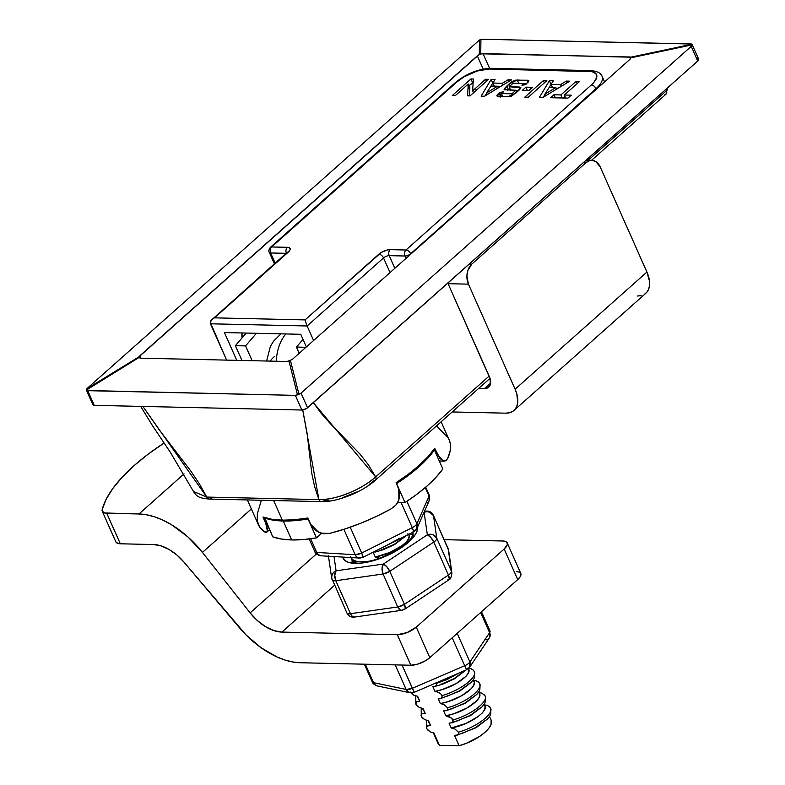<?xml version="1.0" encoding="UTF-8"?>
<svg xmlns="http://www.w3.org/2000/svg" width="785" height="785" viewBox="0 0 785 785"><rect width="100%" height="100%" fill="white"/><g stroke="black" fill="none" stroke-linecap="round" stroke-linejoin="round"><path stroke-width="1.18" d="M286.976 252.584A4.347 2.541 48.3 0 1 288.262 252.152A4.347 2.541 -131.7 0 0 286.996 252.564L210.949 320.535L210.429 323.793L226.61 360.119L210.243 322.213L212.441 319.004L214.491 317.846L289.812 250.346L290.195 248.786L289.361 247.726L287.428 247.314L271.649 246.961L456.958 81.925L463.984 76.861L477.054 71.043L489.183 69.021L592.018 71.612L596.021 73.731L596.678 77.509L593.882 82.366L591.301 84.966L405.992 250.003L390.214 249.65L387.476 249.954L381.324 252.417L305.071 319.897L214.491 317.846L288.262 252.152A8.704 3.375 -24 0 0 287.428 247.314L271.649 246.961A4.347 2.541 -131.7 0 0 270.383 247.373A4.347 2.541 48.3 0 1 271.649 246.961L456.958 81.925A4.347 2.541 -131.7 0 0 455.692 82.337L270.383 247.373C268.794 249.601 268.431 251.278 269.304 252.387A4.347 1.688 -24 0 0 270.648 252.966L286.152 253.32L270.648 252.966A4.347 1.688 156 0 1 269.304 252.387L274.387 263.799M508.072 79.785L502.351 83.288L492.872 83.073L495.06 79.491L491.145 79.403L481.126 96.153L484.482 96.221L511.535 79.864L508.072 79.785L508.837 81.493L508.072 79.785L502.351 83.288L492.872 83.073L495.06 79.491L491.145 79.403L481.126 96.153L484.482 96.221L511.535 79.864L508.072 79.785M525.911 87.155L522.251 90.412L528.796 90.56L532.446 87.312L525.911 87.155L527.402 90.53L525.911 87.155L522.251 90.412L528.796 90.56L532.446 87.312L525.911 87.155M566.309 81.1L560.588 84.613L551.109 84.397L553.297 80.806L549.392 80.718L539.373 97.468L542.729 97.546L569.782 81.179L566.309 81.1L567.074 82.817L566.309 81.1L560.588 84.613L551.109 84.397L553.297 80.806L549.392 80.718L539.373 97.468L542.729 97.546L569.782 81.179L566.309 81.1M553.974 94.769L550.648 97.723L567.957 98.115L571.284 95.162L564.356 95.005L579.624 81.404L576.161 81.326L560.892 94.926L553.974 94.769L555.338 97.831L553.974 94.769L550.648 97.723L567.957 98.115L571.284 95.162L564.356 95.005L579.624 81.404L576.161 81.326L560.892 94.926L553.974 94.769M543.387 80.58L524.802 97.134L528.266 97.212L546.851 80.659L543.387 80.58L544.397 82.847L543.387 80.58L524.802 97.134L528.266 97.212L546.851 80.659L543.387 80.58M503.489 91.806L499.564 92.493L496.856 95.476L497.307 96.329L508.337 96.751L511.732 96.025L518.905 90.363L520.857 87.626L519.278 87.017L509.131 86.782L513.115 83.23L523.889 83.475L521.897 85.251L525.695 84.682L528.953 80.875L527.51 80.237L515.205 80.178L511.83 81.787L506.825 86.016L504.225 88.803L504.431 89.784L515.873 90.265L511.889 93.817L501.497 93.582L503.489 91.806L499.564 92.493L496.846 95.947L507.866 96.751L516.039 92.924L520.847 87.606L509.131 86.782L513.115 83.23L523.889 83.475L521.897 85.251L525.695 84.682L528.923 80.776L517.266 79.991L509.23 83.887L504.107 89.48L515.873 90.265L511.889 93.817L501.497 93.582L503.489 91.806M485.532 79.275L472.668 90.854L473.316 79L470.912 78.942L452.327 95.495L455.398 95.564L468.243 84.005L467.624 95.839L470.019 95.898L488.613 79.344L485.532 79.275L486.425 81.287L485.532 79.275L472.668 90.854L473.316 79L470.912 78.942L452.327 95.495L455.398 95.564L468.243 84.005L467.624 95.839L470.019 95.898L488.613 79.344L485.532 79.275M455.663 82.356A4.347 2.541 48.3 0 1 456.958 81.925A24.649 9.567 156 0 1 489.183 69.021L588.927 71.278A24.649 9.567 156 0 1 591.301 84.966L405.992 250.003A4.347 2.541 48.3 0 1 410.673 253.732L595.982 88.695L596.257 89.304L595.982 88.695A28.996 11.255 -24 0 0 602.144 76.488M306.366 346.921L300.743 334.292L224.412 332.565L236.785 360.354L224.412 332.565L300.743 334.292L306.366 346.921M212.441 319.004L214.491 317.846L305.071 319.897L306.464 324.391L305.071 319.897L378.841 254.203A8.704 3.375 -24 0 1 390.214 249.65L405.992 250.003A4.347 3.101 91.3 0 0 404.991 256.008A4.347 3.101 -88.7 0 1 405.992 250.003A4.347 2.541 -131.7 0 1 410.673 253.732A4.347 1.688 156 0 1 404.991 256.008L389.213 255.655A4.347 3.101 -88.7 0 1 390.214 249.65A4.347 3.101 91.3 0 0 389.213 255.655L394.845 268.303L389.213 255.655A4.347 1.688 156 0 0 383.522 257.931A4.347 2.541 -131.7 0 0 378.841 254.203A4.347 2.541 48.3 0 1 383.522 257.931L307.121 325.981L306.464 324.391L307.121 325.981L210.429 323.793L307.121 325.981L313.588 340.504L307.121 325.981L383.522 257.931L390.037 272.562L383.522 257.931A4.347 1.688 156 0 1 389.213 255.655L404.991 256.008L406.031 258.353L404.991 256.008A4.347 1.688 -24 0 0 410.673 253.732L595.982 88.695A4.347 2.541 -131.7 0 0 591.301 84.966A4.347 2.541 48.3 0 1 595.982 88.695A28.996 11.255 156 0 0 602.124 76.439L604.558 81.925M275.162 263.103L270.648 252.966A4.347 3.101 -88.7 0 1 271.649 246.961A4.347 3.101 91.3 0 0 270.648 252.966L275.162 263.103M242.084 332.752L242.065 337.913A11.598 8.262 -88.7 0 1 242.055 332.968M286.339 253.143A4.347 3.101 -88.7 0 1 287.428 247.314A4.347 3.101 91.3 0 0 286.339 253.143M455.692 82.337C466.575 73.564 478.31 68.894 490.919 68.334A4.347 3.101 91.3 0 0 489.183 69.021A4.347 3.101 -88.7 0 1 490.949 68.334M588.927 71.278A4.347 3.101 -88.7 0 1 590.654 70.591A4.347 3.101 91.3 0 0 588.927 71.278M562.256 97.988L560.892 94.926L562.256 97.988M563.179 98.007L564.984 96.398L563.179 98.007M577.171 83.593L576.161 81.326L577.171 83.593M565.72 98.066L564.356 95.005L565.72 98.066M543.387 97.144L544.937 94.553L543.387 97.144M549.088 87.606L551.021 84.378L549.392 80.718L552.473 87.459L551.021 84.378L549.088 87.606M556.055 88.136L558.204 88.185L556.055 88.136M561.334 86.291L560.588 84.613L561.334 86.291M555.79 87.537L544.81 94.269L545.516 95.858L544.81 94.269L549.235 87.38L555.79 87.537L556.526 89.196L555.79 87.537L544.81 94.269L549.235 87.38L555.79 87.537M502.861 96.643L501.497 93.582L502.861 96.643M512.654 95.525L511.889 93.817L512.654 95.525M516.765 92.277L515.873 90.265L516.765 92.277M508.013 90.089L508.464 89.686L506.825 86.016L508.464 89.686L509.867 88.43L507.591 90.491M510.122 85.899L509.23 83.887L510.122 85.899M518.757 83.357L517.266 79.991L518.757 83.357M524.017 83.769L526.637 83.828L524.017 83.769M528.05 82.425L527.069 80.217L528.05 82.425M524.508 84.859L523.889 83.475L524.508 84.859M510.633 90.147L509.131 86.782L510.633 90.147M516 90.56L518.62 90.618L516 90.56M519.876 89.382L518.816 86.998L519.876 89.382M500.702 96.594L499.201 92.816L500.83 96.476L499.564 92.493L501.203 96.153L502.537 95.917L500.094 97.163M485.15 95.829L486.7 93.229L485.15 95.829M490.851 86.281L492.784 83.063L491.145 79.403L494.236 86.134L492.784 83.063L490.851 86.281M497.808 86.811L499.966 86.86L497.808 86.811M503.097 84.966L502.351 83.288L503.097 84.966M497.543 86.213L486.572 92.944L487.279 94.534L486.572 92.944L490.988 86.065L497.543 86.213L498.289 87.881L497.543 86.213L486.572 92.944L490.988 86.065L497.543 86.213M469.371 95.888L469.577 89.51L467.948 85.85L469.577 89.51L469.872 87.665L468.243 84.005L469.872 87.665L469.371 95.888M469.018 85.742L472.541 82.602L470.912 78.942L472.541 82.602L473.178 82.621L469.018 85.742M473.532 92.777L472.668 90.854L473.532 92.777M476.387 90.226L475.494 88.214L476.387 90.226M246.235 333.056L235.382 345.675L241.957 360.472L235.382 345.675L246.235 333.056M305.973 347.274L296.445 347.058L303.02 339.414L296.445 347.058L299.213 353.279L296.445 347.058L305.973 347.274M256.41 333.291L245.558 345.91L235.382 345.675L245.558 345.91L256.41 333.291M252.132 360.698L245.558 345.91L252.132 360.698M276.359 361.247A36.983 26.337 -88.7 0 1 285.818 333.959A36.983 26.337 91.3 0 0 276.359 361.247M270.128 361.11A33.353 12.933 156 0 1 274.642 356.321M433.34 732.847L438.138 743.63A28.996 11.245 -24 0 0 439.404 745.308L433.909 732.925L430.16 731.875L426.755 728.725L426.608 726.949L427.55 725.939L430.651 725.595L428.482 720.708L424.734 719.659L421.329 716.519L421.182 714.733L422.124 713.722L425.225 713.379L423.056 708.492L419.308 707.452L416.531 705.313L415.756 702.516L416.698 701.505L419.798 701.162L417.63 696.275L413.881 695.235L410.476 692.085L413.93 695.265M430.19 731.895L427.383 729.746L426.5 727.764L427.55 725.939L430.651 725.595L428.482 720.708M424.763 719.678L421.957 717.529L421.074 715.547L422.124 713.722L425.225 713.379L423.056 708.492M419.357 707.471L416.531 705.313L415.648 703.331L416.698 701.505L419.798 701.162L417.63 696.275M357.94 561.913L352.269 559.617L350.532 556.751M487.338 705.322L483.825 704.812C491.116 708.963 471.559 724.476 451.228 727.999L454.976 729.049L458.371 732.189C476.927 727.018 493.706 713.85 490.605 708.188L489.133 706.353M483.717 694.146L485.179 695.981C488.28 701.643 471.5 714.811 452.945 719.982C471.5 714.811 488.28 701.643 485.179 695.981L481.872 693.096L478.399 692.596C485.699 696.746 466.133 712.26 445.801 715.783L449.55 716.833L452.317 718.962L453.102 721.758L452.15 722.769L449.059 723.113L451.228 727.999L454.976 729.049L458.371 732.189C476.927 727.018 493.706 713.85 490.605 708.188L490.88 709.198L490.007 707.216L487.24 705.283M476.485 680.889L472.972 680.379C480.273 684.53 460.707 700.043 440.375 703.566L444.124 704.616L447.519 707.766C466.074 702.595 482.853 689.426 479.753 683.764L478.3 681.939M467.546 668.172C474.846 672.323 455.28 687.827 434.949 691.359L438.697 692.399L441.464 694.539L442.249 697.335L441.298 698.346L438.207 698.689L440.375 703.566L444.124 704.616L447.519 707.766C466.074 702.595 482.853 689.426 479.753 683.764L480.027 684.765L479.154 682.783L476.387 680.86M471.059 668.673L473.728 670.567L474.601 672.549L474.326 671.548C477.427 677.21 460.648 690.378 442.092 695.549C460.648 690.378 477.427 677.21 474.326 671.548L472.874 669.723M471.02 668.663L468.871 668.172M435.871 686.129L432.78 686.473L435.871 686.129L436.823 685.119L436.038 682.322L436.666 683.333L447.313 679.408L458.685 673.167L447.313 679.408L436.666 683.333L436.823 685.119L435.135 686.384M407.857 533.8C415.157 537.951 395.591 553.464 375.259 556.987L379.273 558.164L375.259 556.987L389.87 552.463L402.057 545.634L406.267 541.984L408.622 538.677L409.191 535.88L408.661 534.408M413.204 535.37L411.271 534.271M404.089 537.097L394.207 544.368L380.588 550.226M373.14 552.218L375.259 556.987L373.14 552.218M463.778 671.46L453.897 678.731L440.277 684.589M474.405 671.734C475.013 679.79 473.669 678.525 471.51 682.136L459.814 691.065L440.562 698.601L442.249 697.335L441.464 694.539L438.697 692.399L434.949 691.359L432.78 686.473L434.949 691.359L442.446 689.475L456.065 683.617L465.956 676.346L468.311 673.049L468.871 670.243L468.311 668.692M469.204 683.676L459.323 690.947L445.703 696.805M441.298 698.346L438.207 698.689L440.375 703.566L447.872 701.692L461.492 695.834L471.383 688.563L473.738 685.256L474.297 682.459L473.227 679.761M474.631 695.893L464.749 703.164L451.13 709.022M479.831 683.951C480.44 691.997 479.095 690.741 476.937 694.342L465.24 703.282L445.988 710.817L447.676 709.552L447.519 707.766L447.676 709.552L446.724 710.562L443.633 710.896L445.801 715.783L453.298 713.908L466.918 708.05L476.809 700.779L479.164 697.472L479.723 694.676L478.654 691.977M480.057 708.109L470.176 715.38L456.556 721.238M446.724 710.562L443.633 710.896L445.801 715.783L451.463 718.079L453.21 720.954L452.15 722.769L449.059 723.113L451.228 727.999L465.839 723.476L478.026 716.646L482.235 712.996L484.59 709.689L485.15 706.892L484.08 704.194M485.483 720.326L475.602 727.587L461.982 733.455M490.684 708.384C491.292 716.43 489.948 715.174 487.789 718.775L476.093 727.715L456.841 735.251L458.528 733.975L458.371 732.189L458.528 733.975L457.576 734.986L454.486 735.329L459.117 745.75A28.996 11.245 -24 0 0 491.135 720.09L489.506 716.411M399.997 538.108L386.279 545.634M376.182 551.757L373.091 552.1L376.182 551.757L377.242 549.942L375.446 552.022M452.15 722.769L470.666 715.498L482.363 706.559C484.522 702.958 485.866 704.214 485.258 696.167M417.07 696.207L419.798 701.162M422.487 708.423L425.225 713.379M427.913 720.64L430.651 725.595M439.335 698.738L438.501 699.356M491.106 720.002L491.096 724.329L488.898 728.195L484.993 732.317L479.645 736.418L466.231 743.375L459.117 745.75L439.404 745.308L437.844 742.738M411.33 534.3L409.731 533.879M457.576 734.986L454.486 735.329L459.117 745.75L439.404 745.308L433.909 732.925M426.755 728.725L426.5 727.764M421.329 716.519L421.074 715.547M415.903 704.302L415.648 703.331M354.221 560.883L350.797 557.723M247.373 499.937L258.353 524.665A104.395 40.477 -24 0 0 264.525 531.906L267.028 532.004L267.508 529.59L266.664 525.538L262.995 516.991A104.395 40.477 -24 0 0 282.355 520.18L273.622 500.526L282.355 520.18A104.395 40.477 -24 0 0 307.769 518.002L311.861 526.539L315.962 530.67L321.261 533.231L329.661 533.388A104.395 40.477 -24 0 0 391.293 508.758L395.836 505.108L397.583 502.734L399.683 497.239L399.634 491.488L396.072 482.716A104.395 40.477 -24 0 0 434.733 448.353L440.051 458.666L444.418 461.109M329.013 500.644L323.175 500.928A4.347 3.101 -88.7 0 1 321.448 501.615A4.347 3.101 -88.7 0 1 318.906 499.603L314.549 486.357L311.733 473.139L307.151 433.585L302.735 409.976L318.906 499.603L206.789 497.072A4.347 3.101 91.3 0 0 209.32 499.074C199.527 498.063 197.074 497.17 193.532 491.528L206.789 497.072L142.899 406.434L159.532 430.249L190.353 470.392L199.341 483.746L206.789 497.072L318.906 499.603C328.071 499.594 337.835 497.504 348.177 493.323C358.529 489.232 367.684 483.766 375.642 476.927L313.333 402.626L321.575 413.813L330.809 424.135L359.844 453.916L368.41 464.828L375.642 476.927A4.347 2.541 48.4 0 1 375.485 480.116A4.347 2.541 48.4 0 1 374.219 480.528L369.097 484.6M356.508 492.077L342.427 497.71M436.44 425.941L447.911 437.579M449.128 439.777L450.325 443.692L450.197 450.816L447.528 458.774A104.395 40.477 -24 0 0 449.177 439.894L441.131 421.78M445.664 460.824L447.528 458.774L445.664 460.824L443.005 460.854L437.451 454.466L434.733 448.353L427.805 456.899L418.905 465.613L408.239 474.287L396.072 482.716L398.78 488.82L398.888 500.074L395.836 505.108L391.293 508.758L376.368 516.432L360.845 523.212L345.135 528.913L329.661 533.388L324.087 533.771L318.514 532.181L310.487 524.105L307.769 518.002L294.453 519.768L282.355 520.18L271.787 519.248L262.995 516.991L265.703 523.095L266.36 522.516L265.703 523.095L267.42 531.033L266.38 532.465L264.525 531.906L259.629 526.98L257.215 520.867L257.343 513.733L261.376 500.251M691.575 44.029L483.187 39.25L690.81 43.95L691.997 44.235L691.232 46.364L697.737 61.024L307.563 407.758L301.048 393.099L691.232 46.364L301.048 393.099L298.948 394.247L290.43 360.354L292.54 359.206L629.992 59.326L630.875 57.815L692.105 44.853L691.232 46.364L697.737 61.024L306.327 408.651L301.872 410.035L94.249 405.335L87.743 390.675L295.366 395.375L301.872 410.035L94.249 405.335L92.865 404.599M630.345 57.001L480.744 53.802L480.92 39.446L479.458 40.035L87.321 388.261L479.458 40.035L479.282 54.381L138.847 356.92L86.664 388.918L86.399 390.047L138.955 357.538L140.299 358.166L286.849 361.483L288.968 360.943L297.476 394.835L295.366 395.375L86.939 390.508L86.399 390.047L138.955 357.538L138.847 356.92L86.291 389.429L86.399 390.047L86.291 389.429M375.505 480.086A4.347 2.541 -131.6 0 0 375.642 476.927L489.133 376.084L375.642 476.927C361.934 489.575 334.989 500.339 318.906 499.603A4.347 3.101 91.3 0 0 321.408 501.615M591.556 160.317L666.161 94.023A4.347 2.541 -131.6 0 0 666.318 90.834L588.22 160.238L666.318 90.834L665.719 89.48L666.318 90.834A4.347 1.688 -24 0 0 667.24 88.999L666.318 90.834L666.161 94.023L664.895 94.435M697.325 58.61L698.287 58.816M698.709 59.346L697.737 61.024A4.347 1.688 -24 0 0 698.66 59.189L692.056 44.323M630.875 57.815L629.992 59.326L292.54 359.206L288.968 360.943L297.476 394.835L298.948 394.247L295.366 395.375L301.872 410.035A4.347 1.688 -24 0 0 307.563 407.758L301.048 393.099L298.948 394.247L290.43 360.354L286.849 361.483L140.299 358.166L138.955 357.538L139.877 355.752L140.957 358.176L139.877 355.752L477.329 55.872L480.744 53.802L480.92 39.446L479.458 40.035L479.282 54.381L483.02 53.596L489.565 68.334L483.02 53.596L630.767 57.197L691.997 44.235L630.767 57.197L630.875 57.815L692.105 44.853L691.997 44.235L692.105 44.853M480.92 39.446L483.187 39.25L480.92 39.446M477.329 55.872L483.197 69.07L477.329 55.872M629.57 56.912L630.433 58.855L629.57 56.912M437.451 454.466L436.391 454.436L437.451 454.466M300.91 393.226L298.82 393.756M269.579 529.777L266.38 532.465M666.74 88.568L667.24 88.999L666.965 88.371M211.047 498.387A4.347 3.101 -88.7 0 1 209.291 499.074A4.347 3.101 -88.7 0 1 206.789 497.072L193.522 491.508M86.311 389.89L92.915 404.756A4.347 1.688 -24 0 0 94.249 405.335L87.743 390.675L86.399 390.047M138.955 357.538L138.847 356.92M316.453 537.872L308.044 518.944A103.679 40.192 156 0 1 283.267 521.014L291.677 539.943A103.679 40.192 -24 0 0 316.453 537.872L321.585 533.319L316.453 537.872L308.152 518.846L295.062 520.622L283.267 521.014A103.679 40.192 156 0 1 264.31 517.914L272.729 536.852L281.344 539.04L291.677 539.943L303.471 539.56L316.453 537.872M397.809 502.361L405.011 502.528L416.874 494.285L427.285 485.817L436.009 477.3L442.838 468.949L434.429 450.011A103.679 40.192 156 0 1 396.602 483.589L405.011 502.528L397.809 502.361M264.702 517.58L272.729 536.852A103.679 40.192 -24 0 0 291.677 539.943L283.267 521.014L272.935 520.102L264.702 517.58M396.454 483.589L405.011 502.528A103.679 40.192 -24 0 0 442.838 468.949L434.429 450.011L433.555 449.991L434.429 450.011L427.599 458.371L418.876 466.879L408.465 475.357L396.454 483.589M469.253 264.064L471.805 264.123L586.042 162.603L583.5 162.544L586.042 162.603L589.82 160.542L591.841 160.326L595.766 161.533L600.26 167.009L646.918 272.061L515.107 389.203L468.439 284.15L466.908 276.045L467.831 270.521L471.805 264.123L586.042 162.603A14.503 10.323 -88.7 0 1 591.802 160.317A14.503 10.323 -88.7 0 1 600.26 167.009L646.918 272.061L515.107 389.203L516.834 393.952L517.707 402.695L516.815 406.336L515.088 409.309L512.566 411.487L509.367 412.792L505.599 413.165L452.18 411.958L505.599 413.165A28.996 16.976 48.4 0 0 514.018 410.418A28.996 16.976 48.4 0 0 515.107 389.203L468.439 284.15A14.503 10.323 -88.7 0 1 471.805 264.123L469.253 264.064M637.42 296.024L641.178 295.651M644.387 294.346L646.899 292.167L648.636 289.194L649.519 285.554L649.529 281.373L646.918 272.061A28.996 16.976 -131.6 0 1 645.829 293.276L514.018 410.418M478.713 388.379L484.571 388.506L488.054 387.662L490.183 385.092L490.183 378.9L448.088 283.689L468.439 284.15L448.088 283.689L489.32 376.525A14.503 8.488 48.4 0 1 488.78 387.133A14.503 8.488 48.4 0 1 484.571 388.506L478.713 388.379M447.842 283.1L448.088 283.689A14.503 10.323 91.3 0 1 447.842 283.1M490.645 383.119L484.571 388.506L490.645 383.119M427.531 502.832L429.061 500.958L429.061 496.14A7.251 2.806 -24 0 0 429.15 494.893A7.251 2.806 156 0 1 429.061 496.14L416.874 523.762L416.884 528.58L429.15 500.761A7.251 6.143 -156.2 0 0 429.061 496.14L425.264 487.583L429.061 496.14L416.874 523.762L406.895 501.291L416.874 523.762A7.251 2.806 156 0 1 412.262 527.657L361.689 553.023L350.218 527.196L361.689 553.023A7.251 0.805 63.4 0 1 363.013 557.301A7.251 0.805 63.4 0 1 362.474 556.928A7.251 5.348 -86.6 0 1 359.334 558.057A7.251 5.348 -86.6 0 1 355.144 554.72L316.757 552.454L310.674 538.765L316.757 552.454A7.251 5.348 93.4 0 0 320.947 555.8L318.141 554.495L316.757 552.454A7.251 2.806 156 0 1 314.746 551.502A7.251 2.806 -24 0 0 316.757 552.454L355.144 554.72A7.251 2.806 -24 0 0 361.689 553.023L355.144 554.72L356.537 556.761L358.421 557.89L363.013 557.301L361.689 553.023L412.262 527.657A7.251 2.806 -24 0 0 416.874 523.762A7.251 6.143 23.8 0 1 416.972 528.384L413.587 531.936A7.251 0.805 -116.6 0 0 412.262 527.657L413.616 531.327L413.577 531.945L413.047 531.563M401.057 502.429L412.262 527.657L401.057 502.429M343.869 529.326L355.144 554.72L343.869 529.326M413.616 531.327L413.577 531.945L363.013 557.301L363.043 556.693M309.172 538.961L314.746 551.502A7.251 2.806 156 0 1 314.824 550.256M342.652 557.075A40.604 15.739 -24 0 0 364.829 562.629A7.251 3.709 -99.5 0 1 366.399 561.579A7.251 3.709 80.5 0 0 364.829 562.629L379.155 558.832L393.628 552.395L400.222 548.48L410.869 540.011L414.5 535.782L416.815 531.779L417.679 526.784A40.604 15.739 -24 0 1 364.829 562.629L358.402 563.345L348.275 562.266L344.958 560.51L342.652 557.075M412.272 532.603A33.353 12.933 156 0 1 413.195 533.908M413.273 534.085A33.353 12.933 156 0 1 413.273 534.094L411.939 536.763C409.907 542.965 384.081 559.607 366.35 561.589C344.409 562.668 355.046 560.176 352.171 560.932L352.318 561.167M448.735 579.919C450.413 579.497 451.473 577.142 451.895 572.844L448.156 548.686A7.251 2.806 -24 0 0 448.068 548.381A7.251 2.806 156 0 1 448.156 548.686L448.618 550.295A7.251 6.643 171.7 0 0 448.156 548.686L433.506 515.696A7.251 2.806 -24 0 0 433.418 515.402A7.251 2.806 156 0 1 433.506 515.696L429.621 512.154L426.854 511.692L424.077 512.242L427.354 534.791A7.251 6.643 -8.3 0 1 436.774 538.255A7.251 2.806 156 0 1 433.781 542.062L448.431 575.042L404.442 604.322A7.251 2.698 56.4 0 1 404.736 609.199L448.735 579.919A7.251 2.698 -123.6 0 0 448.431 575.042A7.251 2.806 -24 0 0 451.424 571.235L436.774 538.255L432.888 534.713L430.121 534.242L427.354 534.791L430.769 537.401L433.781 542.062A7.251 2.806 -24 0 0 436.774 538.255L433.506 515.696L448.156 548.686L451.424 571.235L436.774 538.255L433.506 515.696A7.251 6.643 171.7 0 0 424.096 512.232A7.251 3.945 -98.1 0 1 425.774 511.172L424.077 512.242L427.354 534.791L383.355 564.072L336.088 570.803L334.027 556.565L336.088 570.803A7.251 3.945 81.9 0 0 335.813 580.723L383.08 573.992L397.73 606.972L350.463 613.703L335.813 580.723L383.345 573.953L389.792 571.343L433.781 542.062L448.431 575.042L404.442 604.322L389.792 571.343L433.781 542.062A7.251 2.698 -123.6 0 0 427.354 534.791L383.355 564.072A7.251 2.698 56.4 0 1 389.792 571.343L386.779 566.682L383.355 564.072L382.04 568.556L383.08 573.992A7.251 3.945 -98.1 0 1 383.355 564.072L336.088 570.803L333.733 572.285L332.143 574.463L331.633 577.946A7.251 6.643 -8.3 0 1 336.088 570.803L334.773 575.287L335.813 580.723A7.251 2.806 156 0 1 332.183 579.85A7.251 2.806 -24 0 0 335.813 580.723L350.463 613.703A7.251 3.945 81.9 0 0 354.477 617.069L402.087 610.259L400.527 610.181L397.73 606.972A7.251 2.806 -24 0 0 404.442 604.322L389.792 571.343A7.251 2.806 156 0 1 383.08 573.992L397.73 606.972L350.463 613.703A7.251 2.806 156 0 1 346.833 612.84A7.251 2.806 -24 0 0 350.463 613.703L351.729 615.754L353.26 616.902L354.82 616.99M352.239 560.99A33.353 12.933 156 0 1 351.876 559.244M404.736 609.199A7.251 2.698 56.4 0 1 403.431 609.268A7.251 3.945 -98.1 0 1 401.743 610.337A7.251 3.945 -98.1 0 1 397.73 606.972L404.442 604.322L405.266 608.306L404.736 609.199L401.743 610.337M332.094 579.556A7.251 2.806 -24 0 0 332.183 579.85A7.251 2.806 156 0 1 332.094 579.556A7.251 6.643 -8.3 0 1 331.633 577.956L346.833 612.84A7.251 2.806 156 0 1 346.744 612.535A7.251 2.806 -24 0 0 346.833 612.84C348.579 616.166 351.13 617.569 354.477 617.069M448.627 550.324L451.885 572.844A7.251 6.643 -8.3 0 0 451.424 571.235A7.251 2.806 156 0 1 448.431 575.042L449.265 579.026L448.647 579.968L447.43 579.987M102.295 511.329A14.503 5.623 156 0 0 106.75 513.253L120.321 543.789L153.546 544.535A36.247 21.215 48.4 0 1 183.984 562.148L239.239 627.519A72.505 42.439 48.4 0 0 300.105 662.736L410.869 665.238L418.003 664.051L425.696 660.636L429.837 657.663L517.717 579.565L504.147 549.029L416.266 627.127L407.072 632.582L397.308 634.702L281.893 632.092A36.247 21.215 48.4 0 1 250.14 612.869L316.483 553.916L250.14 612.869L202.451 552.414A72.505 42.439 48.4 0 0 138.955 513.979L184.073 473.875L138.955 513.979L146.667 514.803L154.812 516.913L163.182 520.278L171.63 524.812L187.978 536.989L202.451 552.414L250.14 612.869L257.382 620.582L265.556 626.675L273.965 630.62L281.893 632.092L397.308 634.702L410.869 665.238L300.105 662.736L292.776 661.981L285.063 660.057L277.105 657.006L261.13 647.762L246.058 634.957L183.984 562.148L176.9 555.034L169.06 549.461L161.072 545.879L153.546 544.535L120.321 543.789L106.75 513.253L138.955 513.979L104.542 512.958L102.197 511.074L102.197 509.583L106.063 499.417L112.736 488.584L122.077 477.3L133.872 465.809L147.865 454.378L164.094 443.025A144.999 56.216 156 0 0 102.197 509.583A14.503 5.623 156 0 0 102.295 511.329L115.856 541.866A14.503 5.623 -24 0 0 120.321 543.789L116.563 542.759L115.758 541.611M507.218 542.916L520.789 573.452A14.503 5.623 -24 0 1 517.717 579.565L504.147 549.029A14.503 5.623 156 0 0 507.218 542.916A14.503 5.623 156 0 0 502.763 540.993L444.192 539.668L502.763 540.993L505.982 541.67L506.933 542.435L507.316 544.653L504.147 549.029L416.266 627.127L429.837 657.663L517.717 579.565L520.298 576.563L520.946 573.982L519.552 572.216L516.324 571.529M202.451 552.414L251.377 508.935L202.451 552.414M281.893 632.092L334.587 585.267L281.893 632.092M429.837 657.663L416.266 627.127A14.503 5.623 156 0 1 397.308 634.702L410.869 665.238A14.503 5.623 -24 0 0 429.837 657.663M480.636 612.516L489.595 632.671L469.911 661.971L457.194 633.348L469.911 661.971A7.251 2.806 156 0 1 464.622 665.778L412.361 688.298L402.028 665.042L414.274 692.301L412.361 688.298L406.306 689.485L373.542 682.665L365.339 664.208L373.542 682.665A7.251 5.878 101.8 0 0 377.349 685.953L374.975 684.716L373.542 682.665A7.251 2.806 156 0 1 372.198 681.802A7.251 2.806 -24 0 0 373.542 682.665L406.12 689.456A7.251 2.806 -24 0 0 412.361 688.298L464.622 665.778A7.251 2.806 -24 0 0 469.911 661.971A7.251 5.691 33.9 0 1 469.685 667.171L469.911 661.971L489.595 632.671A7.251 2.806 -24 0 0 489.977 630.885A7.251 2.806 156 0 1 489.595 632.671L489.369 637.871A7.251 5.691 -146.1 0 0 489.595 632.671L480.636 612.516M452.189 637.803L466.535 669.782L452.189 637.803M395.208 664.885L406.404 690.035L409.927 692.743A7.251 5.878 -78.2 0 1 406.12 689.456L395.208 664.885M489.359 637.891L469.685 667.171A7.251 5.691 33.9 0 1 466.388 669.232L466.535 669.782L466.261 669.32M377.369 685.962L409.927 692.743L414.274 692.301L466.535 669.782L469.685 667.171M488.25 639.029L486.072 639.932M488.643 630.021A7.251 2.806 156 0 1 489.977 630.885L481.49 611.76M287.546 252.25L286.996 252.564M602.124 76.439C601.065 73.093 597.238 71.141 590.654 70.591L490.919 68.334M280.922 333.841L273.612 341.112L270.403 346.352L266.625 361.022M426.628 720.365L426.697 728.578M421.202 708.148L421.27 716.362M415.775 695.942L415.844 704.145M356.086 561.569L355.929 562.08M375.544 552.002L383.159 549.726L394.698 544.486L406.394 535.547M435.233 686.365L442.848 684.098L454.387 678.848L465.996 670.017M193.532 491.528L170.198 452.082L152.525 425.725L140.672 406.385M444.261 461.109L439.306 461.001M666.161 94.023L667.24 88.999M209.32 499.074L321.448 501.615C336.834 502.253 362.327 492.136 375.485 480.116L490.017 378.331M586.14 160.189L591.802 160.317M314.746 551.502C315.236 553.572 317.307 555.005 320.947 555.8L359.334 558.057M429.15 500.761L429.15 494.893L425.725 487.181M448.618 550.295L433.418 515.402C431.671 512.075 429.12 510.662 425.774 511.172L424.479 511.359M328.356 555.397L331.633 577.956M377.349 685.953C374.111 684.687 372.394 683.303 372.198 681.802L364.377 664.188M489.369 637.871L489.977 630.885"/></g></svg>
